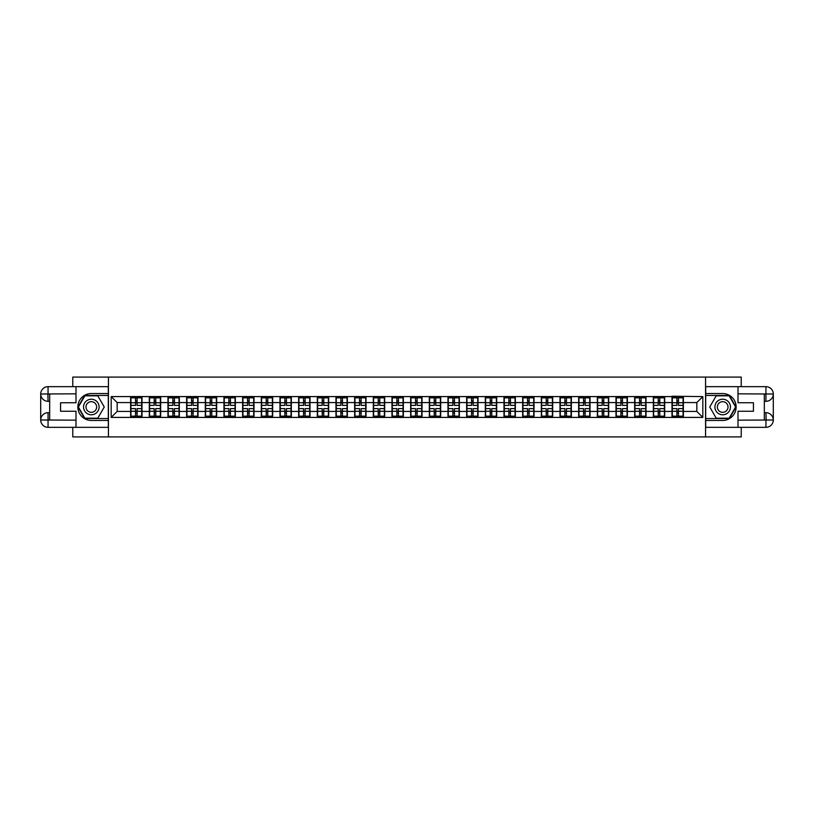 <?xml version="1.0" encoding="UTF-8"?>
<svg xmlns="http://www.w3.org/2000/svg" width="814" height="814" viewBox="0 0 814 814"><rect width="100%" height="100%" fill="white"/><g stroke="black" fill="none" stroke-linecap="round" stroke-linejoin="round"><path stroke-width="1.22" d="M72.772 427.34L72.772 436.915L741.228 436.915L741.228 427.34M741.228 386.66L741.228 377.086L705.565 377.086L705.565 436.915M705.565 377.086L72.772 377.086L72.772 386.66M108.435 436.915L108.435 377.086M696.835 411.426L696.835 402.574L683.373 402.574L683.373 411.426L696.835 411.426L702.818 417.409L702.818 396.591L671.998 396.235L671.998 402.574L664.702 402.574L664.702 411.426L671.998 411.426L671.998 402.574M702.818 417.409L111.182 417.409L111.182 396.591L130.627 396.591L130.627 402.574L117.165 402.574L117.165 411.426L130.627 411.426L130.627 402.574M671.998 396.591L130.627 396.591M671.998 411.426L671.998 417.409M664.702 411.426L664.702 417.409M664.702 396.591L664.702 402.574M646.031 411.426L653.337 411.426L653.337 402.574L646.031 402.574L646.031 417.409M653.337 411.426L653.337 417.409M653.337 396.591L653.337 402.574M646.031 396.591L646.031 402.574M627.37 411.426L634.666 411.426L634.666 402.574L627.37 402.574L627.37 417.409M634.666 411.426L634.666 417.409M634.666 396.591L634.666 402.574M627.37 396.591L627.37 402.574M608.699 411.426L615.995 411.426L615.995 402.574L608.699 402.574L608.699 417.409M615.995 411.426L615.995 417.409M615.995 396.591L615.995 402.574M608.699 396.591L608.699 402.574M590.028 411.426L597.334 411.426L597.334 402.574L590.028 402.574L590.028 417.409M597.334 411.426L597.334 417.409M597.334 396.591L597.334 402.574M590.028 396.591L590.028 402.574M571.367 411.426L578.662 411.426L578.662 402.574L571.367 402.574L571.367 417.409M578.662 411.426L578.662 417.409M578.662 396.591L578.662 402.574M571.367 396.591L571.367 402.574M552.696 411.426L559.991 411.426L559.991 402.574L552.696 402.574L552.696 417.409M559.991 411.426L559.991 417.409M559.991 396.591L559.991 402.574M552.696 396.591L552.696 402.574M534.025 411.426L541.33 411.426L541.33 402.574L534.025 402.574L534.025 417.409M541.33 411.426L541.33 417.409M541.33 396.591L541.33 402.574M534.025 396.591L534.025 402.574M515.354 411.426L522.659 411.426L522.659 402.574L515.354 402.574L515.354 417.409M522.659 411.426L522.659 417.409M522.659 396.591L522.659 402.574M515.354 396.591L515.354 402.574M496.693 411.426L503.988 411.426L503.988 402.574L496.693 402.574L496.693 417.409M503.988 411.426L503.988 417.409M503.988 396.591L503.988 402.574M496.693 396.591L496.693 402.574M478.022 411.426L485.317 411.426L485.317 402.574L478.022 402.574L478.022 417.409M485.317 411.426L485.317 417.409M485.317 396.591L485.317 402.574M478.022 396.591L478.022 402.574M459.35 411.426L466.656 411.426L466.656 402.574L459.35 402.574L459.35 417.409M466.656 411.426L466.656 417.409M466.656 396.591L466.656 402.574M459.35 396.591L459.35 402.574M440.689 411.426L447.985 411.426L447.985 402.574L440.689 402.574L440.689 417.409M447.985 411.426L447.985 417.409M447.985 396.591L447.985 402.574M440.689 396.591L440.689 402.574M422.018 411.426L429.314 411.426L429.314 402.574L422.018 402.574L422.018 417.409M429.314 411.426L429.314 417.409M429.314 396.591L429.314 402.574M422.018 396.591L422.018 402.574M403.347 411.426L410.653 411.426L410.653 402.574L403.347 402.574L403.347 417.409M410.653 411.426L410.653 417.409M410.653 396.591L410.653 402.574M403.347 396.591L403.347 402.574M384.686 411.426L391.982 411.426L391.982 402.574L384.686 402.574L384.686 417.409M391.982 411.426L391.982 417.409M391.982 396.591L391.982 402.574M384.686 396.591L384.686 402.574M366.015 411.426L373.311 411.426L373.311 402.574L366.015 402.574L366.015 417.409M373.311 411.426L373.311 417.409M373.311 396.591L373.311 402.574M366.015 396.591L366.015 402.574M347.344 411.426L354.65 411.426L354.65 402.574L347.344 402.574L347.344 417.409M354.65 411.426L354.65 417.409M354.65 396.591L354.65 402.574M347.344 396.591L347.344 402.574M328.683 411.426L335.978 411.426L335.978 402.574L328.683 402.574L328.683 417.409M335.978 411.426L335.978 417.409M335.978 396.591L335.978 402.574M328.683 396.591L328.683 402.574M310.012 411.426L317.307 411.426L317.307 402.574L310.012 402.574L310.012 417.409M317.307 411.426L317.307 417.409M317.307 396.591L317.307 402.574M310.012 396.591L310.012 402.574M291.341 411.426L298.646 411.426L298.646 402.574L291.341 402.574L291.341 417.409M298.646 411.426L298.646 417.409M298.646 396.591L298.646 402.574M291.341 396.591L291.341 402.574M272.67 411.426L279.975 411.426L279.975 402.574L272.67 402.574L272.67 417.409M279.975 411.426L279.975 417.409M279.975 396.591L279.975 402.574M272.67 396.591L272.67 402.574M254.009 411.426L261.304 411.426L261.304 402.574L254.009 402.574L254.009 417.409M261.304 411.426L261.304 417.409M261.304 396.591L261.304 402.574M254.009 396.591L254.009 402.574M235.338 411.426L242.633 411.426L242.633 402.574L235.338 402.574L235.338 417.409M242.633 411.426L242.633 417.409M242.633 396.591L242.633 402.574M235.338 396.591L235.338 402.574M216.666 411.426L223.972 411.426L223.972 402.574L216.666 402.574L216.666 417.409M223.972 411.426L223.972 417.409M223.972 396.591L223.972 402.574M216.666 396.591L216.666 402.574M198.006 411.426L205.301 411.426L205.301 402.574L198.006 402.574L198.006 417.409M205.301 411.426L205.301 417.409M205.301 396.591L205.301 402.574M198.006 396.591L198.006 402.574M179.334 411.426L186.63 411.426L186.63 402.574L179.334 402.574L179.334 417.409M186.63 411.426L186.63 417.409M186.63 396.591L186.63 402.574M179.334 396.591L179.334 402.574M160.663 411.426L167.969 411.426L167.969 402.574L160.663 402.574L160.663 417.409M167.969 411.426L167.969 417.409M167.969 396.591L167.969 402.574M160.663 396.591L160.663 402.574M142.002 411.426L149.298 411.426L149.298 402.574L142.002 402.574L142.002 417.409M149.298 411.426L149.298 417.409M149.298 396.591L149.298 402.574M142.002 396.591L142.002 402.574M130.627 411.426L130.627 417.409M117.165 411.426L111.182 417.409M111.182 396.591L117.165 402.574M683.373 411.426L683.373 417.409M683.373 396.591L683.373 402.574M702.818 396.591L696.835 402.574M130.932 402.757L135.531 402.757L135.531 396.53L130.932 396.53L130.932 408.618L135.531 408.618L135.531 411.243L137.088 411.233L137.088 408.618L141.697 408.618L141.697 396.53L137.088 396.53L137.088 397.843L141.697 397.843M135.531 401.027L137.088 401.027M137.088 398.026L135.531 398.026M130.932 405.382L135.531 405.382L135.531 402.757L137.088 402.767L137.088 405.382L141.697 405.382M130.932 397.843L135.531 397.843M135.531 415.974L137.088 415.974M135.531 412.973L137.088 412.973M130.932 417.47L135.531 417.47L135.531 416.158L130.932 416.158L130.932 417.47M130.932 408.618L130.932 411.243L135.531 411.243L135.531 416.158M130.932 411.243L130.932 416.158M141.697 408.618L141.697 417.47L137.088 417.47L137.088 416.158L141.697 416.158M141.697 411.243L137.088 411.243L137.088 416.158M141.697 402.757L137.088 402.757L137.088 397.843M149.593 402.757L154.202 402.757L154.202 396.53L149.593 396.53L149.593 408.618L154.202 408.618L154.202 411.243L155.759 411.233L155.759 408.618L160.368 408.618L160.368 396.53L155.759 396.53L155.759 397.843L160.368 397.843M154.202 401.027L155.759 401.027M155.759 398.026L154.202 398.026M149.593 405.382L154.202 405.382L154.202 402.757L155.759 402.767L155.759 405.382L160.368 405.382M149.593 397.843L154.202 397.843M154.202 415.974L155.759 415.974M154.202 412.973L155.759 412.973M149.593 417.47L154.202 417.47L154.202 416.158L149.593 416.158L149.593 417.47M149.593 408.618L149.593 411.243L154.202 411.243L154.202 416.158M149.593 411.243L149.593 416.158M160.368 408.618L160.368 417.47L155.759 417.47L155.759 416.158L160.368 416.158M160.368 411.243L155.759 411.243L155.759 416.158M160.368 402.757L155.759 402.757L155.759 397.843M168.264 402.757L172.873 402.757L172.873 396.53L168.264 396.53L168.264 408.618L172.873 408.618L172.873 411.243L174.43 411.233L174.43 408.618L179.039 408.618L179.039 396.53L174.43 396.53L174.43 397.843L179.039 397.843M172.873 401.027L174.43 401.027M174.43 398.026L172.873 398.026M168.264 405.382L172.873 405.382L172.873 402.757L174.43 402.767L174.43 405.382L179.039 405.382M168.264 397.843L172.873 397.843M172.873 415.974L174.43 415.974M172.873 412.973L174.43 412.973M168.264 417.47L172.873 417.47L172.873 416.158L168.264 416.158L168.264 417.47M168.264 408.618L168.264 411.243L172.873 411.243L172.873 416.158M168.264 411.243L168.264 416.158M179.039 408.618L179.039 417.47L174.43 417.47L174.43 416.158L179.039 416.158M179.039 411.243L174.43 411.243L174.43 416.158M179.039 402.757L174.43 402.757L174.43 397.843M186.935 402.757L191.544 402.757L191.544 396.53L186.935 396.53L186.935 408.618L191.544 408.618L191.544 411.243L193.091 411.233L193.091 408.618L197.7 408.618L197.7 396.53L193.091 396.53L193.091 397.843L197.7 397.843M191.544 401.027L193.091 401.027M193.091 398.026L191.544 398.026M186.935 405.382L191.544 405.382L191.544 402.757L193.091 402.767L193.091 405.382L197.7 405.382M186.935 397.843L191.544 397.843M191.544 415.974L193.091 415.974M191.544 412.973L193.091 412.973M186.935 417.47L191.544 417.47L191.544 416.158L186.935 416.158L186.935 417.47M186.935 408.618L186.935 411.243L191.544 411.243L191.544 416.158M186.935 411.243L186.935 416.158M197.7 408.618L197.7 417.47L193.091 417.47L193.091 416.158L197.7 416.158M197.7 411.243L193.091 411.243L193.091 416.158M197.7 402.757L193.091 402.757L193.091 397.843M205.596 402.757L210.205 402.757L210.205 396.53L205.596 396.53L205.596 408.618L210.205 408.618L210.205 411.243L211.762 411.233L211.762 408.618L216.371 408.618L216.371 396.53L211.762 396.53L211.762 397.843L216.371 397.843M210.205 401.027L211.762 401.027M211.762 398.026L210.205 398.026M205.596 405.382L210.205 405.382L210.205 402.757L211.762 402.767L211.762 405.382L216.371 405.382M205.596 397.843L210.205 397.843M210.205 415.974L211.762 415.974M210.205 412.973L211.762 412.973M205.596 417.47L210.205 417.47L210.205 416.158L205.596 416.158L205.596 417.47M205.596 408.618L205.596 411.243L210.205 411.243L210.205 416.158M205.596 411.243L205.596 416.158M216.371 408.618L216.371 417.47L211.762 417.47L211.762 416.158L216.371 416.158M216.371 411.243L211.762 411.243L211.762 416.158M216.371 402.757L211.762 402.757L211.762 397.843M224.267 402.757L228.876 402.757L228.876 396.53L224.267 396.53L224.267 408.618L228.876 408.618L228.876 411.243L230.433 411.233L230.433 408.618L235.043 408.618L235.043 396.53L230.433 396.53L230.433 397.843L235.043 397.843M228.876 401.027L230.433 401.027M230.433 398.026L228.876 398.026M224.267 405.382L228.876 405.382L228.876 402.757L230.433 402.767L230.433 405.382L235.043 405.382M224.267 397.843L228.876 397.843M228.876 415.974L230.433 415.974M228.876 412.973L230.433 412.973M224.267 417.47L228.876 417.47L228.876 416.158L224.267 416.158L224.267 417.47M224.267 408.618L224.267 411.243L228.876 411.243L228.876 416.158M224.267 411.243L224.267 416.158M235.043 408.618L235.043 417.47L230.433 417.47L230.433 416.158L235.043 416.158M235.043 411.243L230.433 411.243L230.433 416.158M235.043 402.757L230.433 402.757L230.433 397.843M87.434 413.736A7.774 7.774 0 0 0 98.056 410.887A7.774 7.774 0 0 0 95.207 400.264A7.774 7.774 0 0 0 84.585 403.113A7.774 7.774 0 0 0 87.434 413.736M88.655 411.609A5.322 5.322 0 0 0 95.93 409.666A5.322 5.322 0 0 0 93.986 402.391A5.322 5.322 0 0 0 86.711 404.334A5.322 5.322 0 0 0 88.655 411.609M84.86 395.808L97.782 395.808L104.243 407L97.782 418.193L84.86 418.193L78.398 407L84.86 395.808M718.793 413.736A7.774 7.774 0 0 0 729.415 410.887A7.774 7.774 0 0 0 726.566 400.264A7.774 7.774 0 0 0 715.944 403.113A7.774 7.774 0 0 0 718.793 413.736M720.014 411.609A5.322 5.322 0 0 0 727.289 409.666A5.322 5.322 0 0 0 725.345 402.391A5.322 5.322 0 0 0 718.07 404.334A5.322 5.322 0 0 0 720.014 411.609M716.218 395.808L729.141 395.808L735.602 407L729.141 418.193L716.218 418.193L709.757 407L716.218 395.808M49.674 401.312L48.057 401.312A7.357 7.357 0 0 1 40.7 394.017A7.357 7.357 0 0 1 48.057 386.66L108.313 386.66L108.313 393.538L91.321 393.538A13.462 13.462 0 0 0 77.859 407A13.462 13.462 0 0 0 91.321 420.462L108.313 420.462L108.313 427.34L48.057 427.34A7.357 7.357 0 0 1 40.7 419.983A7.357 7.357 0 0 1 48.057 412.688L49.674 412.688M108.313 420.462L108.313 393.538M75.997 386.66L75.997 402.747L60.562 402.747L60.562 411.253L75.997 411.253L75.997 427.34M48.057 401.312A7.357 7.357 0 0 1 40.7 394.017L47.873 393.956L48.057 401.312A7.357 7.357 0 0 1 40.7 394.017L40.7 419.983L75.997 420.166M48.057 420.166L48.057 427.34A7.357 7.357 0 0 1 40.7 419.983A7.357 7.357 0 0 1 48.057 412.688L48.057 419.861L49.674 419.861L49.674 394.139L48.057 394.139M108.313 395.451L84.656 395.451L77.981 407L84.656 418.549L108.313 418.549M764.326 412.688L765.943 412.688A7.357 7.357 0 0 1 773.3 419.983A7.357 7.357 0 0 1 765.943 427.34L705.687 427.34L705.687 420.462L722.679 420.462A13.462 13.462 0 0 0 736.141 407A13.462 13.462 0 0 0 722.679 393.538L705.687 393.538L705.687 386.66L765.943 386.66A7.357 7.357 0 0 1 773.3 394.017A7.357 7.357 0 0 1 765.943 401.312L764.326 401.312M705.687 393.538L705.687 420.462M738.003 427.34L738.003 411.253L753.438 411.253L753.438 402.747L738.003 402.747L738.003 386.66M765.943 412.688A7.357 7.357 0 0 1 773.3 419.983L766.127 420.044L765.943 412.688A7.357 7.357 0 0 1 773.3 419.983L773.3 394.017L738.003 393.834M765.943 393.834L765.943 386.66A7.357 7.357 0 0 1 773.3 394.017A7.357 7.357 0 0 1 765.943 401.312L765.943 394.139L764.326 394.139L764.326 419.861L765.943 419.861M705.687 418.549L729.344 418.549L736.019 407L729.344 395.451L705.687 395.451M242.938 402.757L247.548 402.757L247.548 396.53L242.938 396.53L242.938 408.618L247.548 408.618L247.548 411.243L249.104 411.233L249.104 408.618L253.703 408.618L253.703 396.53L249.104 396.53L249.104 397.843L253.703 397.843M247.548 401.027L249.104 401.027M249.104 398.026L247.548 398.026M242.938 405.382L247.548 405.382L247.548 402.757L249.104 402.767L249.104 405.382L253.703 405.382M242.938 397.843L247.548 397.843M247.548 415.974L249.104 415.974M247.548 412.973L249.104 412.973M242.938 417.47L247.548 417.47L247.548 416.158L242.938 416.158L242.938 417.47M242.938 408.618L242.938 411.243L247.548 411.243L247.548 416.158M242.938 411.243L242.938 416.158M253.703 408.618L253.703 417.47L249.104 417.47L249.104 416.158L253.703 416.158M253.703 411.243L249.104 411.243L249.104 416.158M253.703 402.757L249.104 402.757L249.104 397.843M261.609 402.757L266.209 402.757L266.209 396.53L261.609 396.53L261.609 408.618L266.209 408.618L266.209 411.243L267.765 411.233L267.765 408.618L272.375 408.618L272.375 396.53L267.765 396.53L267.765 397.843L272.375 397.843M266.209 401.027L267.765 401.027M267.765 398.026L266.209 398.026M261.609 405.382L266.209 405.382L266.209 402.757L267.765 402.767L267.765 405.382L272.375 405.382M261.609 397.843L266.209 397.843M266.209 415.974L267.765 415.974M266.209 412.973L267.765 412.973M261.609 417.47L266.209 417.47L266.209 416.158L261.609 416.158L261.609 417.47M261.609 408.618L261.609 411.243L266.209 411.243L266.209 416.158M261.609 411.243L261.609 416.158M272.375 408.618L272.375 417.47L267.765 417.47L267.765 416.158L272.375 416.158M272.375 411.243L267.765 411.243L267.765 416.158M272.375 402.757L267.765 402.757L267.765 397.843M280.27 402.757L284.88 402.757L284.88 396.53L280.27 396.53L280.27 408.618L284.88 408.618L284.88 411.243L286.436 411.233L286.436 408.618L291.046 408.618L291.046 396.53L286.436 396.53L286.436 397.843L291.046 397.843M284.88 401.027L286.436 401.027M286.436 398.026L284.88 398.026M280.27 405.382L284.88 405.382L284.88 402.757L286.436 402.767L286.436 405.382L291.046 405.382M280.27 397.843L284.88 397.843M284.88 415.974L286.436 415.974M284.88 412.973L286.436 412.973M280.27 417.47L284.88 417.47L284.88 416.158L280.27 416.158L280.27 417.47M280.27 408.618L280.27 411.243L284.88 411.243L284.88 416.158M280.27 411.243L280.27 416.158M291.046 408.618L291.046 417.47L286.436 417.47L286.436 416.158L291.046 416.158M291.046 411.243L286.436 411.243L286.436 416.158M291.046 402.757L286.436 402.757L286.436 397.843M298.942 402.757L303.551 402.757L303.551 396.53L298.942 396.53L298.942 408.618L303.551 408.618L303.551 411.243L305.108 411.233L305.108 408.618L309.707 408.618L309.707 396.53L305.108 396.53L305.108 397.843L309.707 397.843M303.551 401.027L305.108 401.027M305.108 398.026L303.551 398.026M298.942 405.382L303.551 405.382L303.551 402.757L305.108 402.767L305.108 405.382L309.707 405.382M298.942 397.843L303.551 397.843M303.551 415.974L305.108 415.974M303.551 412.973L305.108 412.973M298.942 417.47L303.551 417.47L303.551 416.158L298.942 416.158L298.942 417.47M298.942 408.618L298.942 411.243L303.551 411.243L303.551 416.158M298.942 411.243L298.942 416.158M309.707 408.618L309.707 417.47L305.108 417.47L305.108 416.158L309.707 416.158M309.707 411.243L305.108 411.243L305.108 416.158M309.707 402.757L305.108 402.757L305.108 397.843M317.613 402.757L322.212 402.757L322.212 396.53L317.613 396.53L317.613 408.618L322.212 408.618L322.212 411.243L323.769 411.233L323.769 408.618L328.378 408.618L328.378 396.53L323.769 396.53L323.769 397.843L328.378 397.843M322.212 401.027L323.769 401.027M323.769 398.026L322.212 398.026M317.613 405.382L322.212 405.382L322.212 402.757L323.769 402.767L323.769 405.382L328.378 405.382M317.613 397.843L322.212 397.843M322.212 415.974L323.769 415.974M322.212 412.973L323.769 412.973M317.613 417.47L322.212 417.47L322.212 416.158L317.613 416.158L317.613 417.47M317.613 408.618L317.613 411.243L322.212 411.243L322.212 416.158M317.613 411.243L317.613 416.158M328.378 408.618L328.378 417.47L323.769 417.47L323.769 416.158L328.378 416.158M328.378 411.243L323.769 411.243L323.769 416.158M328.378 402.757L323.769 402.757L323.769 397.843M336.274 402.757L340.883 402.757L340.883 396.53L336.274 396.53L336.274 408.618L340.883 408.618L340.883 411.243L342.44 411.233L342.44 408.618L347.049 408.618L347.049 396.53L342.44 396.53L342.44 397.843L347.049 397.843M340.883 401.027L342.44 401.027M342.44 398.026L340.883 398.026M336.274 405.382L340.883 405.382L340.883 402.757L342.44 402.767L342.44 405.382L347.049 405.382M336.274 397.843L340.883 397.843M340.883 415.974L342.44 415.974M340.883 412.973L342.44 412.973M336.274 417.47L340.883 417.47L340.883 416.158L336.274 416.158L336.274 417.47M336.274 408.618L336.274 411.243L340.883 411.243L340.883 416.158M336.274 411.243L336.274 416.158M347.049 408.618L347.049 417.47L342.44 417.47L342.44 416.158L347.049 416.158M347.049 411.243L342.44 411.243L342.44 416.158M347.049 402.757L342.44 402.757L342.44 397.843M354.945 402.757L359.554 402.757L359.554 396.53L354.945 396.53L354.945 408.618L359.554 408.618L359.554 411.243L361.111 411.233L361.111 408.618L365.72 408.618L365.72 396.53L361.111 396.53L361.111 397.843L365.72 397.843M359.554 401.027L361.111 401.027M361.111 398.026L359.554 398.026M354.945 405.382L359.554 405.382L359.554 402.757L361.111 402.767L361.111 405.382L365.72 405.382M354.945 397.843L359.554 397.843M359.554 415.974L361.111 415.974M359.554 412.973L361.111 412.973M354.945 417.47L359.554 417.47L359.554 416.158L354.945 416.158L354.945 417.47M354.945 408.618L354.945 411.243L359.554 411.243L359.554 416.158M354.945 411.243L354.945 416.158M365.72 408.618L365.72 417.47L361.111 417.47L361.111 416.158L365.72 416.158M365.72 411.243L361.111 411.243L361.111 416.158M365.72 402.757L361.111 402.757L361.111 397.843M373.616 402.757L378.225 402.757L378.225 396.53L373.616 396.53L373.616 408.618L378.225 408.618L378.225 411.243L379.772 411.233L379.772 408.618L384.381 408.618L384.381 396.53L379.772 396.53L379.772 397.843L384.381 397.843M378.225 401.027L379.772 401.027M379.772 398.026L378.225 398.026M373.616 405.382L378.225 405.382L378.225 402.757L379.772 402.767L379.772 405.382L384.381 405.382M373.616 397.843L378.225 397.843M378.225 415.974L379.772 415.974M378.225 412.973L379.772 412.973M373.616 417.47L378.225 417.47L378.225 416.158L373.616 416.158L373.616 417.47M373.616 408.618L373.616 411.243L378.225 411.243L378.225 416.158M373.616 411.243L373.616 416.158M384.381 408.618L384.381 417.47L379.772 417.47L379.772 416.158L384.381 416.158M384.381 411.243L379.772 411.243L379.772 416.158M384.381 402.757L379.772 402.757L379.772 397.843M392.277 402.757L396.886 402.757L396.886 396.53L392.277 396.53L392.277 408.618L396.886 408.618L396.886 411.243L398.443 411.233L398.443 408.618L403.052 408.618L403.052 396.53L398.443 396.53L398.443 397.843L403.052 397.843M396.886 401.027L398.443 401.027M398.443 398.026L396.886 398.026M392.277 405.382L396.886 405.382L396.886 402.757L398.443 402.767L398.443 405.382L403.052 405.382M392.277 397.843L396.886 397.843M396.886 415.974L398.443 415.974M396.886 412.973L398.443 412.973M392.277 417.47L396.886 417.47L396.886 416.158L392.277 416.158L392.277 417.47M392.277 408.618L392.277 411.243L396.886 411.243L396.886 416.158M392.277 411.243L392.277 416.158M403.052 408.618L403.052 417.47L398.443 417.47L398.443 416.158L403.052 416.158M403.052 411.243L398.443 411.243L398.443 416.158M403.052 402.757L398.443 402.757L398.443 397.843M410.948 402.757L415.557 402.757L415.557 396.53L410.948 396.53L410.948 408.618L415.557 408.618L415.557 411.243L417.114 411.233L417.114 408.618L421.723 408.618L421.723 396.53L417.114 396.53L417.114 397.843L421.723 397.843M415.557 401.027L417.114 401.027M417.114 398.026L415.557 398.026M410.948 405.382L415.557 405.382L415.557 402.757L417.114 402.767L417.114 405.382L421.723 405.382M410.948 397.843L415.557 397.843M415.557 415.974L417.114 415.974M415.557 412.973L417.114 412.973M410.948 417.47L415.557 417.47L415.557 416.158L410.948 416.158L410.948 417.47M410.948 408.618L410.948 411.243L415.557 411.243L415.557 416.158M410.948 411.243L410.948 416.158M421.723 408.618L421.723 417.47L417.114 417.47L417.114 416.158L421.723 416.158M421.723 411.243L417.114 411.243L417.114 416.158M421.723 402.757L417.114 402.757L417.114 397.843M429.619 402.757L434.228 402.757L434.228 396.53L429.619 396.53L429.619 408.618L434.228 408.618L434.228 411.243L435.775 411.233L435.775 408.618L440.384 408.618L440.384 396.53L435.775 396.53L435.775 397.843L440.384 397.843M434.228 401.027L435.775 401.027M435.775 398.026L434.228 398.026M429.619 405.382L434.228 405.382L434.228 402.757L435.775 402.767L435.775 405.382L440.384 405.382M429.619 397.843L434.228 397.843M434.228 415.974L435.775 415.974M434.228 412.973L435.775 412.973M429.619 417.47L434.228 417.47L434.228 416.158L429.619 416.158L429.619 417.47M429.619 408.618L429.619 411.243L434.228 411.243L434.228 416.158M429.619 411.243L429.619 416.158M440.384 408.618L440.384 417.47L435.775 417.47L435.775 416.158L440.384 416.158M440.384 411.243L435.775 411.243L435.775 416.158M440.384 402.757L435.775 402.757L435.775 397.843M448.28 402.757L452.889 402.757L452.889 396.53L448.28 396.53L448.28 408.618L452.889 408.618L452.889 411.243L454.446 411.233L454.446 408.618L459.055 408.618L459.055 396.53L454.446 396.53L454.446 397.843L459.055 397.843M452.889 401.027L454.446 401.027M454.446 398.026L452.889 398.026M448.28 405.382L452.889 405.382L452.889 402.757L454.446 402.767L454.446 405.382L459.055 405.382M448.28 397.843L452.889 397.843M452.889 415.974L454.446 415.974M452.889 412.973L454.446 412.973M448.28 417.47L452.889 417.47L452.889 416.158L448.28 416.158L448.28 417.47M448.28 408.618L448.28 411.243L452.889 411.243L452.889 416.158M448.28 411.243L448.28 416.158M459.055 408.618L459.055 417.47L454.446 417.47L454.446 416.158L459.055 416.158M459.055 411.243L454.446 411.243L454.446 416.158M459.055 402.757L454.446 402.757L454.446 397.843M466.951 402.757L471.56 402.757L471.56 396.53L466.951 396.53L466.951 408.618L471.56 408.618L471.56 411.243L473.117 411.233L473.117 408.618L477.726 408.618L477.726 396.53L473.117 396.53L473.117 397.843L477.726 397.843M471.56 401.027L473.117 401.027M473.117 398.026L471.56 398.026M466.951 405.382L471.56 405.382L471.56 402.757L473.117 402.767L473.117 405.382L477.726 405.382M466.951 397.843L471.56 397.843M471.56 415.974L473.117 415.974M471.56 412.973L473.117 412.973M466.951 417.47L471.56 417.47L471.56 416.158L466.951 416.158L466.951 417.47M466.951 408.618L466.951 411.243L471.56 411.243L471.56 416.158M466.951 411.243L466.951 416.158M477.726 408.618L477.726 417.47L473.117 417.47L473.117 416.158L477.726 416.158M477.726 411.243L473.117 411.243L473.117 416.158M477.726 402.757L473.117 402.757L473.117 397.843M485.622 402.757L490.232 402.757L490.232 396.53L485.622 396.53L485.622 408.618L490.232 408.618L490.232 411.243L491.788 411.233L491.788 408.618L496.387 408.618L496.387 396.53L491.788 396.53L491.788 397.843L496.387 397.843M490.232 401.027L491.788 401.027M491.788 398.026L490.232 398.026M485.622 405.382L490.232 405.382L490.232 402.757L491.788 402.767L491.788 405.382L496.387 405.382M485.622 397.843L490.232 397.843M490.232 415.974L491.788 415.974M490.232 412.973L491.788 412.973M485.622 417.47L490.232 417.47L490.232 416.158L485.622 416.158L485.622 417.47M485.622 408.618L485.622 411.243L490.232 411.243L490.232 416.158M485.622 411.243L485.622 416.158M496.387 408.618L496.387 417.47L491.788 417.47L491.788 416.158L496.387 416.158M496.387 411.243L491.788 411.243L491.788 416.158M496.387 402.757L491.788 402.757L491.788 397.843M504.293 402.757L508.892 402.757L508.892 396.53L504.293 396.53L504.293 408.618L508.892 408.618L508.892 411.243L510.449 411.233L510.449 408.618L515.058 408.618L515.058 396.53L510.449 396.53L510.449 397.843L515.058 397.843M508.892 401.027L510.449 401.027M510.449 398.026L508.892 398.026M504.293 405.382L508.892 405.382L508.892 402.757L510.449 402.767L510.449 405.382L515.058 405.382M504.293 397.843L508.892 397.843M508.892 415.974L510.449 415.974M508.892 412.973L510.449 412.973M504.293 417.47L508.892 417.47L508.892 416.158L504.293 416.158L504.293 417.47M504.293 408.618L504.293 411.243L508.892 411.243L508.892 416.158M504.293 411.243L504.293 416.158M515.058 408.618L515.058 417.47L510.449 417.47L510.449 416.158L515.058 416.158M515.058 411.243L510.449 411.243L510.449 416.158M515.058 402.757L510.449 402.757L510.449 397.843M522.954 402.757L527.564 402.757L527.564 396.53L522.954 396.53L522.954 408.618L527.564 408.618L527.564 411.243L529.12 411.233L529.12 408.618L533.73 408.618L533.73 396.53L529.12 396.53L529.12 397.843L533.73 397.843M527.564 401.027L529.12 401.027M529.12 398.026L527.564 398.026M522.954 405.382L527.564 405.382L527.564 402.757L529.12 402.767L529.12 405.382L533.73 405.382M522.954 397.843L527.564 397.843M527.564 415.974L529.12 415.974M527.564 412.973L529.12 412.973M522.954 417.47L527.564 417.47L527.564 416.158L522.954 416.158L522.954 417.47M522.954 408.618L522.954 411.243L527.564 411.243L527.564 416.158M522.954 411.243L522.954 416.158M533.73 408.618L533.73 417.47L529.12 417.47L529.12 416.158L533.73 416.158M533.73 411.243L529.12 411.243L529.12 416.158M533.73 402.757L529.12 402.757L529.12 397.843M541.625 402.757L546.235 402.757L546.235 396.53L541.625 396.53L541.625 408.618L546.235 408.618L546.235 411.243L547.791 411.233L547.791 408.618L552.391 408.618L552.391 396.53L547.791 396.53L547.791 397.843L552.391 397.843M546.235 401.027L547.791 401.027M547.791 398.026L546.235 398.026M541.625 405.382L546.235 405.382L546.235 402.757L547.791 402.767L547.791 405.382L552.391 405.382M541.625 397.843L546.235 397.843M546.235 415.974L547.791 415.974M546.235 412.973L547.791 412.973M541.625 417.47L546.235 417.47L546.235 416.158L541.625 416.158L541.625 417.47M541.625 408.618L541.625 411.243L546.235 411.243L546.235 416.158M541.625 411.243L541.625 416.158M552.391 408.618L552.391 417.47L547.791 417.47L547.791 416.158L552.391 416.158M552.391 411.243L547.791 411.243L547.791 416.158M552.391 402.757L547.791 402.757L547.791 397.843M560.297 402.757L564.896 402.757L564.896 396.53L560.297 396.53L560.297 408.618L564.896 408.618L564.896 411.243L566.452 411.233L566.452 408.618L571.062 408.618L571.062 396.53L566.452 396.53L566.452 397.843L571.062 397.843M564.896 401.027L566.452 401.027M566.452 398.026L564.896 398.026M560.297 405.382L564.896 405.382L564.896 402.757L566.452 402.767L566.452 405.382L571.062 405.382M560.297 397.843L564.896 397.843M564.896 415.974L566.452 415.974M564.896 412.973L566.452 412.973M560.297 417.47L564.896 417.47L564.896 416.158L560.297 416.158L560.297 417.47M560.297 408.618L560.297 411.243L564.896 411.243L564.896 416.158M560.297 411.243L560.297 416.158M571.062 408.618L571.062 417.47L566.452 417.47L566.452 416.158L571.062 416.158M571.062 411.243L566.452 411.243L566.452 416.158M571.062 402.757L566.452 402.757L566.452 397.843M578.958 402.757L583.567 402.757L583.567 396.53L578.958 396.53L578.958 408.618L583.567 408.618L583.567 411.243L585.124 411.233L585.124 408.618L589.733 408.618L589.733 396.53L585.124 396.53L585.124 397.843L589.733 397.843M583.567 401.027L585.124 401.027M585.124 398.026L583.567 398.026M578.958 405.382L583.567 405.382L583.567 402.757L585.124 402.767L585.124 405.382L589.733 405.382M578.958 397.843L583.567 397.843M583.567 415.974L585.124 415.974M583.567 412.973L585.124 412.973M578.958 417.47L583.567 417.47L583.567 416.158L578.958 416.158L578.958 417.47M578.958 408.618L578.958 411.243L583.567 411.243L583.567 416.158M578.958 411.243L578.958 416.158M589.733 408.618L589.733 417.47L585.124 417.47L585.124 416.158L589.733 416.158M589.733 411.243L585.124 411.243L585.124 416.158M589.733 402.757L585.124 402.757L585.124 397.843M597.629 402.757L602.238 402.757L602.238 396.53L597.629 396.53L597.629 408.618L602.238 408.618L602.238 411.243L603.795 411.233L603.795 408.618L608.404 408.618L608.404 396.53L603.795 396.53L603.795 397.843L608.404 397.843M602.238 401.027L603.795 401.027M603.795 398.026L602.238 398.026M597.629 405.382L602.238 405.382L602.238 402.757L603.795 402.767L603.795 405.382L608.404 405.382M597.629 397.843L602.238 397.843M602.238 415.974L603.795 415.974M602.238 412.973L603.795 412.973M597.629 417.47L602.238 417.47L602.238 416.158L597.629 416.158L597.629 417.47M597.629 408.618L597.629 411.243L602.238 411.243L602.238 416.158M597.629 411.243L597.629 416.158M608.404 408.618L608.404 417.47L603.795 417.47L603.795 416.158L608.404 416.158M608.404 411.243L603.795 411.243L603.795 416.158M608.404 402.757L603.795 402.757L603.795 397.843M616.3 402.757L620.909 402.757L620.909 396.53L616.3 396.53L616.3 408.618L620.909 408.618L620.909 411.243L622.456 411.233L622.456 408.618L627.065 408.618L627.065 396.53L622.456 396.53L622.456 397.843L627.065 397.843M620.909 401.027L622.456 401.027M622.456 398.026L620.909 398.026M616.3 405.382L620.909 405.382L620.909 402.757L622.456 402.767L622.456 405.382L627.065 405.382M616.3 397.843L620.909 397.843M620.909 415.974L622.456 415.974M620.909 412.973L622.456 412.973M616.3 417.47L620.909 417.47L620.909 416.158L616.3 416.158L616.3 417.47M616.3 408.618L616.3 411.243L620.909 411.243L620.909 416.158M616.3 411.243L616.3 416.158M627.065 408.618L627.065 417.47L622.456 417.47L622.456 416.158L627.065 416.158M627.065 411.243L622.456 411.243L622.456 416.158M627.065 402.757L622.456 402.757L622.456 397.843M634.961 402.757L639.57 402.757L639.57 396.53L634.961 396.53L634.961 408.618L639.57 408.618L639.57 411.243L641.127 411.233L641.127 408.618L645.736 408.618L645.736 396.53L641.127 396.53L641.127 397.843L645.736 397.843M639.57 401.027L641.127 401.027M641.127 398.026L639.57 398.026M634.961 405.382L639.57 405.382L639.57 402.757L641.127 402.767L641.127 405.382L645.736 405.382M634.961 397.843L639.57 397.843M639.57 415.974L641.127 415.974M639.57 412.973L641.127 412.973M634.961 417.47L639.57 417.47L639.57 416.158L634.961 416.158L634.961 417.47M634.961 408.618L634.961 411.243L639.57 411.243L639.57 416.158M634.961 411.243L634.961 416.158M645.736 408.618L645.736 417.47L641.127 417.47L641.127 416.158L645.736 416.158M645.736 411.243L641.127 411.243L641.127 416.158M645.736 402.757L641.127 402.757L641.127 397.843M653.632 402.757L658.241 402.757L658.241 396.53L653.632 396.53L653.632 408.618L658.241 408.618L658.241 411.243L659.798 411.233L659.798 408.618L664.407 408.618L664.407 396.53L659.798 396.53L659.798 397.843L664.407 397.843M658.241 401.027L659.798 401.027M659.798 398.026L658.241 398.026M653.632 405.382L658.241 405.382L658.241 402.757L659.798 402.767L659.798 405.382L664.407 405.382M653.632 397.843L658.241 397.843M658.241 415.974L659.798 415.974M658.241 412.973L659.798 412.973M653.632 417.47L658.241 417.47L658.241 416.158L653.632 416.158L653.632 417.47M653.632 408.618L653.632 411.243L658.241 411.243L658.241 416.158M653.632 411.243L653.632 416.158M664.407 408.618L664.407 417.47L659.798 417.47L659.798 416.158L664.407 416.158M664.407 411.243L659.798 411.243L659.798 416.158M664.407 402.757L659.798 402.757L659.798 397.843M672.303 402.757L676.912 402.757L676.912 396.53L672.303 396.53L672.303 408.618L676.912 408.618L676.912 411.243L678.469 411.233L678.469 408.618L683.068 408.618L683.068 396.53L678.469 396.53L678.469 397.843L683.068 397.843M676.912 401.027L678.469 401.027M678.469 398.026L676.912 398.026M672.303 405.382L676.912 405.382L676.912 402.757L678.469 402.767L678.469 405.382L683.068 405.382M672.303 397.843L676.912 397.843M676.912 415.974L678.469 415.974M676.912 412.973L678.469 412.973M672.303 417.47L676.912 417.47L676.912 416.158L672.303 416.158L672.303 417.47M672.303 408.618L672.303 411.243L676.912 411.243L676.912 416.158M672.303 411.243L672.303 416.158M683.068 408.618L683.068 417.47L678.469 417.47L678.469 416.158L683.068 416.158M683.068 411.243L678.469 411.243L678.469 416.158M683.068 402.757L678.469 402.757L678.469 397.843M75.997 393.834L47.884 393.966M40.7 419.983A7.357 7.357 0 0 1 48.057 412.688M40.7 394.017A7.357 7.357 0 0 1 48.057 386.66L48.057 393.834M738.003 420.166L766.116 420.034M773.3 394.017A7.357 7.357 0 0 1 765.943 401.312M773.3 419.983A7.357 7.357 0 0 1 765.943 427.34L765.943 420.166"/></g></svg>
